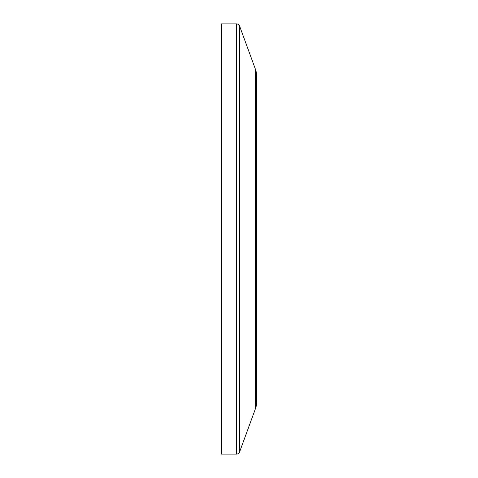 <?xml version="1.0" encoding="UTF-8"?>
<svg xmlns="http://www.w3.org/2000/svg" width="478" height="478" viewBox="0 0 478 478"><rect width="100%" height="100%" fill="white"/><g stroke="black" fill="none" stroke-linecap="round" stroke-linejoin="round"><path stroke-width="0.72" d="M256.584 75.363L256.584 402.637L256.584 75.363A16.545 16.545 0 0 0 255.575 69.668L239.598 26.069A3.31 3.31 0 0 0 236.491 23.9L221.416 23.9L221.416 454.1L236.491 454.1L236.491 23.9M256.584 402.637A16.545 16.545 0 0 1 255.575 408.332L239.598 451.931A3.31 3.31 0 0 1 236.491 454.1M255.575 408.332L255.575 69.668M239.598 451.931L239.598 26.069"/></g></svg>
